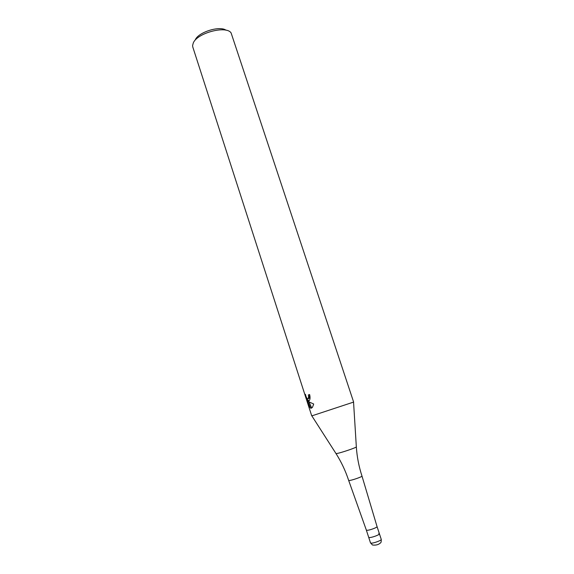 <?xml version="1.0" encoding="UTF-8"?>
<svg xmlns="http://www.w3.org/2000/svg" width="574" height="574" viewBox="0 0 574 574"><rect width="100%" height="100%" fill="white"/><g stroke="black" fill="none" stroke-linecap="round" stroke-linejoin="round"><path stroke-width="0.86" d="M378.761 533.583L379.421 533.813L377.053 526.595C377.556 527.42 369.29 530.448 366.958 530.29L366.334 530.082L368.695 537.321L369.319 537.544L368.695 537.321L370.51 542.896L371.141 543.14C373.531 543.377 381.861 540.278 381.251 539.388C381.301 541.813 380.971 543.033 380.268 543.04C378.503 544.74 375.913 545.4 372.504 545.013L370.51 542.896M356.332 446.794L356.339 446.924C356.985 456.804 358.872 466.519 361.986 476.076L361.986 476.083C362.481 476.671 352.142 480.302 349.372 480.503L348.662 480.424C345.541 470.881 341.315 461.926 336.005 453.568L335.933 453.46M313.54 415.311L311.704 415.791L192.785 46.996L192.584 45.604L193.309 42.878C197.427 32.79 226.644 25.234 231.128 33.005L353.634 402.08L313.54 415.311M308.92 401.004L307.886 400.989L309.25 402.015L313.705 404.031L312.428 407.397L310.713 408.308L307.363 400.595L309.558 407.411L305.77 396.935L305.433 394.331C306.186 397.603 307.104 399.074 308.188 398.736L308.64 396.577L308.324 394.955L309.594 394.517C310.276 397.136 310.197 399.145 309.336 400.544L308.92 401.004M309.601 394.539L309.286 398.256L308.425 398.535M309.3 394.647L308.324 394.955M308.841 405.187L308.475 405.309M307.513 398.88L308.001 400.387M306.172 396.806L305.77 396.935M309.077 400.867L307.886 400.989M307.363 400.595L308.346 400.279L308.547 400.774M308.991 401.85L311.682 407.992L310.721 408.308M226.07 30.243C219.799 25.486 198.482 32.094 195.296 39.793M379.421 533.813C380.024 534.667 371.694 537.745 369.319 537.544C371.694 537.745 380.024 534.667 379.421 533.813L381.251 539.388M353.555 402.137L356.339 446.924C356.031 447.734 340.841 452.886 336.945 453.489L336.005 453.568L311.797 415.784M366.341 530.096L348.669 480.431M308.317 398.564L309.286 398.256M377.053 526.595L361.986 476.083"/></g></svg>
